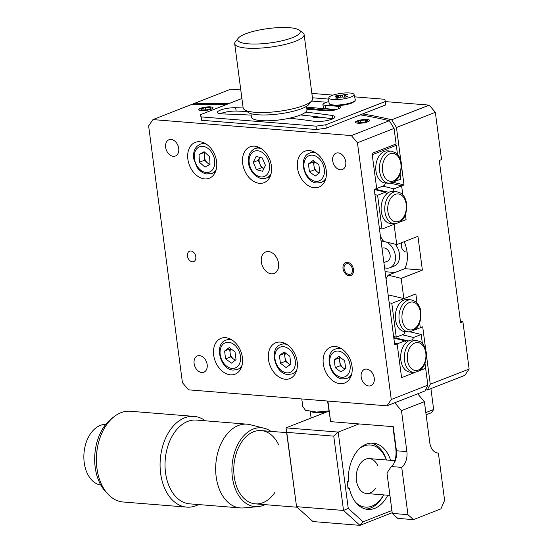 <?xml version="1.0" encoding="UTF-8"?>
<svg xmlns="http://www.w3.org/2000/svg" width="553" height="553" viewBox="0 0 553 553"><rect width="100%" height="100%" fill="white"/><g stroke="black" fill="none" stroke-linecap="round" stroke-linejoin="round"><path stroke-width="0.83" d="M402.093 242.518A5.599 3.989 -111.4 0 0 401.907 248.345A5.599 3.989 -111.4 0 0 406.227 252.03A5.599 3.989 -111.4 0 0 407.091 251.981M427.289 390.038L430.262 384.231L469.131 369.031L464.796 375.369L427.289 390.038A479.645 110.344 172.5 0 0 425.596 389.63M414.709 329.934L422.699 326.809L425.713 349.696M435.329 112.307L396.46 127.501L391.711 119.794L429.218 105.125L435.329 112.307L441.557 159.596L439.262 160.494L460.614 322.641L462.902 321.742L460.469 321.549M393.335 182.407A479.645 110.344 172.5 0 1 404.022 184.93L401.63 185.87A476.147 109.535 -7.5 0 0 390.536 183.237A476.147 109.535 172.5 0 1 401.63 185.87L402.805 194.801L401.63 185.87L393.95 188.87L392.81 191.386A16.106 10.687 94.6 0 0 386.941 193.668A16.106 10.687 94.6 0 0 381.287 211.578A16.106 10.687 94.6 0 0 390.529 223.516L394.185 223.806A16.106 10.687 -85.4 0 1 384.943 211.875A16.106 10.687 -85.4 0 1 396.771 191.704L393.114 191.407A16.106 10.687 94.6 0 0 392.81 191.386M240.783 89.939L230.836 89.137L193.329 103.805L192.582 104.717M394.987 145.004L394.883 144.457M193.329 103.805A479.645 110.344 172.5 0 1 228.555 103.715M306.611 107.13A479.645 110.344 172.5 0 1 334.987 109.985M362.63 113.932A479.645 110.344 172.5 0 1 391.711 119.794M396.46 127.501L400.807 160.529M401.575 166.335L404.022 184.93M429.218 105.125L385.372 101.593M394.946 272.511L385.095 271.717M386.042 278.933L388.061 275.207L404.755 268.675A28.009 19.936 -111.4 0 0 404.167 241.702M380.471 236.573L383.616 241.426A458.637 105.512 -7.5 0 1 396.736 244.613L417.937 236.318L422.388 270.099L404.755 268.675M388.061 275.207A458.637 105.512 172.5 0 1 401.188 278.387L422.388 270.099M401.188 278.387L403.856 298.655L415.856 293.961L417.031 302.892L415.856 293.961L391.8 303.369A441.135 101.482 -7.5 0 0 389.167 302.657M388.151 294.915A458.637 105.512 172.5 0 1 403.856 298.655M379.386 228.341A441.135 101.482 172.5 0 1 382.019 229.053L395.416 223.813L394.068 224.338L396.736 244.613M420.308 327.742L419.679 322.966L420.308 327.742M430.262 384.231L426.481 355.503M469.131 369.031L462.902 321.742M405.446 214.868L406.075 219.645L400.483 221.836L406.075 219.645L405.446 214.868M338.132 152.898A8.751 6.228 -111.4 0 0 336.051 153.188A8.751 6.228 -111.4 0 0 332.989 162.229A8.751 6.228 -111.4 0 0 340.351 169.785A8.751 6.228 -111.4 0 0 342.431 169.494A8.751 6.228 -111.4 0 0 345.494 160.46A8.751 6.228 -111.4 0 0 338.132 152.898M190.923 250.993A5.599 3.989 -111.4 0 0 189.596 251.18A5.599 3.989 -111.4 0 0 187.633 256.958A5.599 3.989 -111.4 0 0 192.347 261.797A5.599 3.989 -111.4 0 0 193.674 261.61A5.599 3.989 -111.4 0 0 195.631 255.832A5.599 3.989 -111.4 0 0 190.923 250.993M268.475 251.56A11.551 8.226 -111.4 0 0 265.737 251.947A11.551 8.226 -111.4 0 0 261.693 263.871A11.551 8.226 -111.4 0 0 271.412 273.853A11.551 8.226 -111.4 0 0 274.15 273.465A11.551 8.226 -111.4 0 0 278.194 261.541A11.551 8.226 -111.4 0 0 268.475 251.56M171.071 139.432A8.751 6.228 -111.4 0 0 168.997 139.729A8.751 6.228 -111.4 0 0 165.928 148.764A8.751 6.228 -111.4 0 0 173.296 156.326A8.751 6.228 -111.4 0 0 175.37 156.029A8.751 6.228 -111.4 0 0 178.432 146.994A8.751 6.228 -111.4 0 0 171.071 139.432M357.176 120.927A7.175 1.652 -7.5 0 0 355.413 122.296A7.175 1.652 -7.5 0 0 360.121 123.222A7.175 1.652 -7.5 0 0 367.876 121.791A7.175 1.652 -7.5 0 0 369.646 120.423A7.175 1.652 -7.5 0 0 364.939 119.489A7.175 1.652 -7.5 0 0 357.176 120.927M200.559 108.305A7.175 1.652 -7.5 0 0 198.797 109.674A7.175 1.652 -7.5 0 0 203.504 110.6A7.175 1.652 -7.5 0 0 211.26 109.169A7.175 1.652 -7.5 0 0 213.023 107.8A7.175 1.652 -7.5 0 0 208.315 106.867A7.175 1.652 -7.5 0 0 200.559 108.305M366.591 369.093A8.751 6.228 -111.4 0 0 364.517 369.383A8.751 6.228 -111.4 0 0 361.455 378.418A8.751 6.228 -111.4 0 0 368.816 385.98A8.751 6.228 -111.4 0 0 370.89 385.69A8.751 6.228 -111.4 0 0 373.952 376.655A8.751 6.228 -111.4 0 0 366.591 369.093M199.529 355.627A8.751 6.228 -111.4 0 0 197.456 355.918A8.751 6.228 -111.4 0 0 194.393 364.952A8.751 6.228 -111.4 0 0 201.755 372.515A8.751 6.228 -111.4 0 0 203.829 372.224A8.751 6.228 -111.4 0 0 206.891 363.19A8.751 6.228 -111.4 0 0 199.529 355.627M199.785 141.748A19.258 13.707 -111.4 0 0 195.216 142.391A19.258 13.707 -111.4 0 0 188.476 162.271A19.258 13.707 -111.4 0 0 204.672 178.902A19.258 13.707 -111.4 0 0 209.241 178.26A19.258 13.707 -111.4 0 0 215.981 158.379A19.258 13.707 -111.4 0 0 199.785 141.748M203.193 142.529A19.258 13.707 -111.4 0 0 202.681 143.656M213.866 172.266A19.258 13.707 -111.4 0 0 215.013 172.75M254.601 146.165A19.258 13.707 -111.4 0 0 250.032 146.815A19.258 13.707 -111.4 0 0 243.292 166.688A19.258 13.707 -111.4 0 0 259.488 183.326A19.258 13.707 -111.4 0 0 264.058 182.677A19.258 13.707 -111.4 0 0 270.797 162.803A19.258 13.707 -111.4 0 0 254.601 146.165M258.009 146.946A19.258 13.707 -111.4 0 0 257.712 147.568M269.187 176.912A19.258 13.707 -111.4 0 0 269.829 177.167M309.417 150.582A19.258 13.707 -111.4 0 0 304.848 151.232A19.258 13.707 -111.4 0 0 298.108 171.105A19.258 13.707 -111.4 0 0 314.311 187.744A19.258 13.707 -111.4 0 0 318.874 187.094A19.258 13.707 -111.4 0 0 325.613 167.22A19.258 13.707 -111.4 0 0 309.417 150.582M312.825 151.363A19.258 13.707 -111.4 0 0 312.314 152.497M323.498 181.101A19.258 13.707 -111.4 0 0 324.646 181.591M335.208 346.51A19.258 13.707 -111.4 0 0 330.646 347.153A19.258 13.707 -111.4 0 0 323.906 367.033A19.258 13.707 -111.4 0 0 340.102 383.664A19.258 13.707 -111.4 0 0 344.671 383.022A19.258 13.707 -111.4 0 0 351.404 363.141A19.258 13.707 -111.4 0 0 335.208 346.51M338.616 347.284A19.258 13.707 -111.4 0 0 338.104 348.418M349.296 377.028A19.258 13.707 -111.4 0 0 350.436 377.512M280.392 342.093A19.258 13.707 -111.4 0 0 275.829 342.736A19.258 13.707 -111.4 0 0 269.09 362.616A19.258 13.707 -111.4 0 0 285.286 379.247A19.258 13.707 -111.4 0 0 289.855 378.605A19.258 13.707 -111.4 0 0 296.588 358.724A19.258 13.707 -111.4 0 0 280.392 342.093M283.8 342.867A19.258 13.707 -111.4 0 0 283.288 344.001M294.479 372.611A19.258 13.707 -111.4 0 0 295.62 373.095M225.576 337.676A19.258 13.707 -111.4 0 0 221.013 338.318A19.258 13.707 -111.4 0 0 214.274 358.199A19.258 13.707 -111.4 0 0 230.47 374.83A19.258 13.707 -111.4 0 0 235.039 374.187A19.258 13.707 -111.4 0 0 241.772 354.307A19.258 13.707 -111.4 0 0 225.576 337.676M228.983 338.45A19.258 13.707 -111.4 0 0 228.472 339.583M239.663 368.194A19.258 13.707 -111.4 0 0 240.804 368.678M226.218 104.628A476.147 109.535 172.5 0 0 190.944 104.738L152.96 119.593L148.633 125.925L182.428 382.655L188.538 389.83L386.92 405.819L391.254 399.487L427.863 385.171L424.904 390.971L386.92 405.819M425.015 363.501L425.644 368.277L420.052 370.469L425.644 368.277L427.863 385.171M385.538 182.995L384.404 185.497L374.263 189.465L394.724 344.851L397.137 343.904A441.135 101.482 -7.5 0 0 394.503 343.192A441.135 101.482 172.5 0 1 397.137 343.904L404.858 340.89L406.51 342.3A16.106 10.687 94.6 0 0 400.856 360.21A16.106 10.687 94.6 0 0 410.098 372.148L413.755 372.439A16.106 10.687 -85.4 0 1 404.513 360.508A16.106 10.687 -85.4 0 1 416.34 340.337L412.683 340.04A16.106 10.687 94.6 0 0 412.372 340.019A16.106 10.687 94.6 0 0 406.51 342.3M360.3 114.844A476.147 109.535 172.5 0 1 389.326 120.727L394.068 128.441L396.114 143.98L372.058 153.388L376.683 188.518L372.238 154.736L396.294 145.328A476.147 109.535 -7.5 0 0 394.082 144.775M306.756 108.229A476.147 109.535 172.5 0 1 331.095 110.697M394.068 128.441L357.452 142.757L351.349 135.582L389.326 120.727M313.157 116.303A7.175 1.652 -7.5 0 0 321.224 117.291M152.96 119.593L351.349 135.582M215.67 171.243A441.135 101.482 -7.5 0 0 214.937 171.236A441.135 101.482 -7.5 0 1 215.67 171.243M357.452 142.757L391.254 399.487M401.589 377.685L414.985 372.445L401.589 377.685L397.137 343.904L401.589 377.685M213.99 172.163A437.63 100.681 172.5 0 1 215.283 172.177M325.005 179.545A437.63 100.681 172.5 0 1 325.468 179.607M348.964 274.426A5.599 3.989 -111.4 0 0 352.427 269.352A5.599 3.989 -111.4 0 0 347.54 263.615A5.599 3.989 -111.4 0 0 344.077 268.682A5.599 3.989 -111.4 0 0 348.964 274.426M426.114 414.791L431.492 412.69L433.663 409.524L430.911 388.621M425.824 412.586L433.663 409.524M301.779 398.962L302.774 406.538L305.45 410.271L316.593 412.068L328.862 410.914M324.722 412.725L316.593 412.068M387.819 495.232A33.263 22.072 -85.4 0 1 367.842 509.424A33.263 22.072 -85.4 0 1 349.323 488.112L348.058 488.61L347.166 481.85L348.431 481.359A33.263 22.072 -85.4 0 1 373.185 443.119A33.263 22.072 -85.4 0 1 390.632 460.331M349.323 488.112L347.975 488.002M359.035 423.93L338.208 432.08L348.252 508.373L363.058 521.811L391.911 510.53M333.749 436.137L286.765 432.356L296.546 506.672L343.531 510.454L333.749 436.137L338.208 432.08L285.998 427.87L286.765 432.356M392.208 512.735L359.941 525.35L312.957 521.562L296.546 506.672L285.998 427.87L328.883 411.1M363.058 521.811L359.941 525.35L343.531 510.454L348.252 508.373M413.423 519.633L397.766 518.368L392.291 513.405L407.955 514.67L413.423 519.633L440.914 508.884L444.605 500.341L438.377 453.045A14.005 9.297 -85.4 0 1 437.817 453.025A14.005 9.297 -85.4 0 1 429.785 442.649L424.386 401.685L401.485 410.644L394.766 402.757M417.674 393.798L424.386 401.685M401.485 410.644L406.877 451.607A14.005 9.297 -85.4 0 1 401.727 467.375L391.289 466.538L386.976 473.015L392.291 513.405M407.955 514.67L401.727 467.375M394.31 462.806A21.007 13.943 94.6 0 0 395.796 448.552L392.913 426.66M327.908 401.063L330.618 421.642L393.266 426.688L396.439 450.764A14.005 9.297 -85.4 0 1 394.98 461.451A14.005 9.297 -85.4 0 1 391.289 466.538M437.264 452.955L438.377 453.045M330.618 421.642L327.556 401.036M382.019 229.053L377.575 195.271L385.289 192.257L386.941 193.668M374.934 194.559A441.135 101.482 172.5 0 1 377.575 195.271M374.27 189.506A452.34 104.061 172.5 0 1 385.289 192.257M382.738 186.154A464.942 106.957 172.5 0 1 393.95 188.87M374.975 189.188A461.437 106.155 172.5 0 1 388.814 192.368M388.849 183.271L385.192 182.974A16.106 10.687 -85.4 0 1 375.95 171.043A16.106 10.687 -85.4 0 1 387.777 150.872L391.434 151.163L396.079 152.994C396.688 153.07 400.711 157.239 401.388 163.363C401.685 175.571 397.503 182.207 388.849 183.271A16.106 10.687 -85.4 0 1 379.607 171.34A16.106 10.687 -85.4 0 1 391.434 151.163M396.294 145.328L397.469 154.259M400.109 174.333L400.738 179.11L395.146 181.301M393.84 338.139A452.34 104.061 172.5 0 1 404.858 340.89M410.105 331.869A476.147 109.535 172.5 0 1 421.192 334.503L422.368 343.434M421.192 334.503L413.52 337.503L412.372 340.019M402.301 334.786A464.942 106.957 172.5 0 1 413.52 337.503M393.777 337.655A461.437 106.155 172.5 0 1 408.384 341.001M408.418 331.904L404.761 331.606A16.106 10.687 -85.4 0 1 395.519 319.675A16.106 10.687 -85.4 0 1 407.347 299.505L411.003 299.795L415.649 301.627C416.257 301.703 420.273 305.871 420.951 311.996C421.255 324.203 417.073 330.839 408.418 331.904A16.106 10.687 -85.4 0 1 399.176 319.973A16.106 10.687 -85.4 0 1 411.003 299.795M405.107 331.627L403.966 334.13L396.252 337.15L391.8 303.369M396.252 337.15A441.135 101.482 -7.5 0 0 393.618 336.438M300.542 114.962A453.038 104.22 172.5 0 1 332.636 118.874A11.903 2.737 172.5 0 1 332.685 118.874M305.65 112.141A453.038 104.22 172.5 0 1 332.194 115.494A11.903 2.737 172.5 0 1 335.021 116.849A11.903 2.737 172.5 0 1 327.473 120.45A11.903 2.737 172.5 0 1 314.242 121.314A429.232 98.745 -7.5 0 0 289.565 118.197M251.166 115.128A429.232 98.745 -7.5 0 0 222.811 113.946A11.903 2.737 172.5 0 1 217.447 112.383A11.903 2.737 172.5 0 1 223.46 109.148A11.903 2.737 172.5 0 1 235.689 107.717A453.038 104.22 172.5 0 1 243.154 107.946M316.005 126.153L325.807 124.778L326.256 128.158L316.454 129.526L316.005 126.153L201.154 116.89L201.596 120.271L200.511 114.678L201.154 116.89M316.454 129.526L201.596 120.271M200.511 114.678L241.91 98.489M311.864 93.409L333.01 95.109M354.618 96.851L384.722 99.277L385.358 101.489L325.807 124.778M326.256 128.158L385.8 104.87L385.358 101.489M312.445 97.777L328.572 99.077A7.002 1.611 172.5 0 1 328.862 99.105M311.609 101.054L326.705 102.27M328.959 101.386L324.632 103.079A7.002 1.611 -7.5 0 0 322.911 104.413A7.002 1.611 -7.5 0 0 325.268 105.291L338.325 106.342A7.002 1.611 172.5 0 1 340.683 107.22A7.002 1.611 172.5 0 1 338.961 108.554L336.673 109.453A7.002 1.611 172.5 0 1 326.871 110.821L306.887 109.211M325.268 105.291L325.717 108.671L336.452 109.535M325.717 108.671A7.002 1.611 172.5 0 1 323.353 107.794L322.911 104.413M220.232 113.738A11.903 2.737 172.5 0 1 236.131 111.091A453.038 104.22 172.5 0 1 246.845 111.443M311.837 100.77L308.885 104.406A31.507 7.251 172.5 0 1 306.825 106.141A31.507 7.251 172.5 0 1 275.926 114.284A31.507 7.251 172.5 0 1 248.173 112.397L244.378 109.653A35.012 8.053 -7.5 0 0 275.214 111.754A35.012 8.053 -7.5 0 0 309.549 102.699A35.012 8.053 -7.5 0 0 311.837 100.77A35.012 8.053 -7.5 0 0 312.569 98.759L304.122 34.576A35.012 8.053 172.5 0 1 301.102 38.516A35.012 8.053 172.5 0 1 262.661 47.952A35.012 8.053 172.5 0 1 234.7 43.715A35.012 8.053 172.5 0 1 235.433 41.696L238.384 38.06A31.507 7.251 -7.5 0 0 259.288 43.922A31.507 7.251 -7.5 0 0 297.486 35.205A31.507 7.251 -7.5 0 0 299.097 30.069A31.507 7.251 -7.5 0 0 271.343 28.182A31.507 7.251 -7.5 0 0 240.444 36.332A31.507 7.251 -7.5 0 0 238.384 38.06M234.7 43.715L243.147 107.897A35.012 8.053 -7.5 0 0 244.378 109.653M299.097 30.069L302.892 32.814A35.012 8.053 172.5 0 1 304.122 34.576M306.507 106.342L306.963 109.805A28.009 6.442 172.5 0 1 300.079 115.142A28.009 6.442 172.5 0 1 269.802 120.741A28.009 6.442 172.5 0 1 251.421 117.118L250.972 113.655M383.554 494.887A31.162 20.682 -85.4 0 1 381.957 497.486A31.162 20.682 -85.4 0 1 355.676 502.38M348.245 488.023A31.162 20.682 -85.4 0 1 347.284 481.801M383.644 494.894A33.263 22.072 -85.4 0 1 381.342 498.806A33.263 22.072 -85.4 0 1 365.768 509.106M371.084 443.098A33.263 22.072 -85.4 0 1 386.457 459.992M360.051 448.124A31.162 20.682 -85.4 0 1 386.367 459.985M375.798 488.099A17.502 11.62 -85.4 0 1 359.319 488.728A17.502 11.62 -85.4 0 1 360.01 464.022A17.502 11.62 -85.4 0 1 377.623 465.446M198.61 504.564A45.512 30.208 -85.4 0 1 186.748 507.122L123.056 501.993A45.512 30.208 -85.4 0 1 108.146 494.341L105.72 491.776A42.768 28.383 -85.4 0 1 103.874 426.93A42.768 28.383 -85.4 0 1 111.623 418.559L114.43 416.416A45.512 30.208 -85.4 0 1 130.37 411.259L194.062 416.388A45.512 30.208 -85.4 0 1 205.357 420.812M108.146 494.341A45.512 30.208 -85.4 0 1 106.183 425.326A45.512 30.208 -85.4 0 1 114.43 416.416M186.748 507.122A45.512 30.208 -85.4 0 1 161.531 478.552A45.512 30.208 -85.4 0 1 169.875 430.455A45.512 30.208 -85.4 0 1 194.062 416.388M264.991 504.647A39.56 26.261 -85.4 0 1 258.016 506.652L243.382 507.917A42.014 27.885 -85.4 0 1 240.279 507.924L189.638 503.845A42.014 27.885 -85.4 0 1 166.363 477.474A42.014 27.885 -85.4 0 1 174.064 433.075A42.014 27.885 -85.4 0 1 196.391 420.086L247.032 424.172A42.014 27.885 -85.4 0 1 250.087 424.676L264.334 428.271A39.56 26.261 -85.4 0 1 270.894 431.361M240.279 507.924A42.014 27.885 -85.4 0 1 217.004 481.552A42.014 27.885 -85.4 0 1 224.705 437.16A42.014 27.885 -85.4 0 1 247.032 424.172M258.016 506.652A39.56 26.261 -85.4 0 1 233.663 483.84A39.56 26.261 -85.4 0 1 240.431 440.022A39.56 26.261 -85.4 0 1 264.334 428.271M100.84 485.064A30.456 20.219 -85.4 0 1 89.213 476.845A30.456 20.219 -85.4 0 1 90.416 433.856A30.456 20.219 -85.4 0 1 105.727 424.4M274.855 492.502A36.761 24.401 -85.4 0 1 240.237 493.822A36.761 24.401 -85.4 0 1 241.689 441.944A36.761 24.401 -85.4 0 1 278.684 444.93M216.244 169.349A15.754 11.212 68.6 0 1 211.688 173.545L206.234 173.96C201.174 172.806 197.753 168.589 196.861 166.971L193.75 158.898C192.907 151.557 195.057 146.656 200.214 144.202A15.754 11.212 68.6 0 1 205.115 143.835A15.754 11.212 68.6 0 1 206.407 144.188M209.442 164.683L207.237 162.706A7.002 4.984 -111.4 0 0 209.933 164.144A7.002 4.984 -111.4 0 0 210.009 164.158M205.094 152.614A7.002 4.984 -111.4 0 0 204.278 156.381L204.492 160.239L207.237 162.706A7.002 4.984 68.6 0 1 204.278 156.381L204.064 152.517L199.025 154.494L204.092 151.716L209.587 156.658L210.016 164.372L204.949 167.144L199.453 162.209L199.025 154.494M204.492 160.239L199.453 162.209M204.064 152.517L204.638 152.206M259.703 157.411A7.002 4.984 -111.4 0 0 259.081 160.55A7.002 4.984 -111.4 0 0 259.882 164.047L258.265 160.342L259.73 157.356A7.002 4.984 -111.4 0 0 259.703 157.411M263.981 168.375L261.493 167.746L259.882 164.047A7.002 4.984 -111.4 0 0 263.995 168.34M265.447 165.382L262.571 171.25L256.454 169.716L253.226 162.312L256.101 156.444L262.219 157.978L265.447 165.382M261.493 167.746L256.454 169.716M258.265 160.342L253.226 162.312M325.876 178.184A15.754 11.212 68.6 0 1 321.321 182.379L317.132 182.981C303.984 182.849 297.555 156.693 309.846 153.036A15.754 11.212 68.6 0 1 313.586 152.504A15.754 11.212 68.6 0 1 316.04 153.022M314.636 161.6A7.002 4.984 -111.4 0 0 313.973 165.872A7.002 4.984 -111.4 0 0 317.353 171.935A7.002 4.984 -111.4 0 0 319.406 172.944M319.046 173.213L314.484 169.778L313.454 161.974L314.298 161.352M313.122 160.467L318.86 164.787L319.89 172.591L315.182 176.068L309.445 171.748L308.415 163.944L313.122 160.467M314.484 169.778L309.445 171.748M313.454 161.974L308.415 163.944M242.041 365.277A15.754 11.212 68.6 0 1 237.486 369.466L233.29 370.068C220.149 369.936 213.721 343.779 226.004 340.123A15.754 11.212 68.6 0 1 229.744 339.597A15.754 11.212 68.6 0 1 232.198 340.116M230.795 348.694A7.002 4.984 -111.4 0 0 230.131 352.966A7.002 4.984 -111.4 0 0 233.511 359.028A7.002 4.984 -111.4 0 0 235.564 360.031M235.205 360.3L230.642 356.865L229.619 349.061L230.463 348.438M229.288 347.554L235.018 351.874L236.048 359.678L231.341 363.155L225.603 358.835L224.58 351.037L229.288 347.554M230.642 356.865L225.603 358.835M229.619 349.061L224.58 351.037M296.857 369.694A15.754 11.212 68.6 0 1 292.302 373.883L288.106 374.485C274.965 374.36 268.537 348.196 280.82 344.54A15.754 11.212 68.6 0 1 284.56 344.014A15.754 11.212 68.6 0 1 287.014 344.533M285.611 353.111A7.002 4.984 -111.4 0 0 284.947 357.383A7.002 4.984 -111.4 0 0 288.327 363.445A7.002 4.984 -111.4 0 0 290.387 364.448M290.021 364.717L285.459 361.282L284.436 353.485L279.396 355.455L284.104 351.971L289.834 356.291L290.864 364.095L286.157 367.572L280.426 363.252L279.396 355.455M285.459 361.282L280.426 363.252M284.436 353.485L285.279 352.855M351.673 374.111A15.754 11.212 68.6 0 1 347.118 378.307L342.922 378.902C329.782 378.777 323.353 352.614 335.643 348.957A15.754 11.212 68.6 0 1 339.376 348.431A15.754 11.212 68.6 0 1 341.83 348.95M340.427 357.528A7.002 4.984 -111.4 0 0 339.763 361.8A7.002 4.984 -111.4 0 0 343.143 367.863A7.002 4.984 -111.4 0 0 345.203 368.865M344.837 369.134L340.282 365.699L339.252 357.902L340.095 357.279M338.92 356.388L344.65 360.715L345.68 368.512L340.973 371.996L335.242 367.669L334.212 359.872L338.92 356.388M340.282 365.699L335.242 367.669M339.252 357.902L334.212 359.872M350.968 97.024A12.754 2.931 172.5 0 1 337.06 99.581A12.754 2.931 172.5 0 1 328.814 97.86A12.754 2.931 172.5 0 1 331.952 95.496A12.754 2.931 172.5 0 1 345.618 92.945A12.754 2.931 172.5 0 1 354.093 94.535A12.754 2.931 172.5 0 1 350.968 97.024M351.611 103.093A12.539 2.883 172.5 0 1 338.616 105.575A12.539 2.883 172.5 0 1 329.92 104.241M338.36 96.464L335.021 96.194L336.943 95.441L340.282 95.71L345.176 94.287L347.367 94.466L344.09 95.883L347.906 96.326L345.984 97.079L340.683 97.079L337.752 98.227L335.553 98.054L338.491 96.906L338.83 96.637L338.36 96.464M337.475 96.388L336.943 95.441M344.92 95.427L345.176 94.287M384.577 267.763A14.005 9.968 -111.4 0 0 389.996 267.728L394.109 266.124A14.005 9.968 -111.4 0 0 399.584 257A14.005 9.968 -111.4 0 0 395.215 244.212M389.996 267.728A14.005 9.968 -111.4 0 0 395.471 258.61A14.005 9.968 -111.4 0 0 386.291 242.027M383.893 262.599L387.446 261.21A7.002 4.984 -111.4 0 0 390.183 256.647A7.002 4.984 -111.4 0 0 387.736 249.956A7.002 4.984 -111.4 0 0 382.351 248.166L382.012 248.297M342.964 267.058A7.002 4.984 -111.4 0 0 345.411 273.749A7.002 4.984 -111.4 0 0 350.802 275.539A7.002 4.984 -111.4 0 0 353.54 270.977A7.002 4.984 -111.4 0 0 351.093 264.286A7.002 4.984 -111.4 0 0 345.701 262.495A7.002 4.984 -111.4 0 0 342.964 267.058M383.499 241.212A14.005 9.968 -111.4 0 0 381.086 241.274M310.385 411.073A15.754 3.622 -7.5 0 0 326.443 412.054M359.63 122.731L364.828 122.165L367.731 120.789L365.429 119.987L360.224 120.554L357.328 121.923L359.63 122.731M360.501 122.635L360.224 120.554M365.664 121.771L365.429 119.987M365.616 122.441A7.051 1.624 -7.5 0 0 368.803 119.856A7.051 1.624 -7.5 0 0 359.443 120.278A7.051 1.624 -7.5 0 0 356.256 122.863A7.051 1.624 -7.5 0 0 365.616 122.441M315.784 116.614L316.572 117.118L318.68 116.966M313.005 116.635L313.268 116.317A7.051 1.624 -7.5 0 0 321.113 117.277M206.449 110.296A7.051 1.624 -7.5 0 0 212.649 107.462A7.051 1.624 -7.5 0 0 205.37 107.171A7.051 1.624 -7.5 0 0 199.073 109.252A7.051 1.624 -7.5 0 0 206.449 110.296M201.61 109.957L206.31 109.902L210.61 108.678L210.209 107.51L205.509 107.572L201.209 108.796L201.61 109.957M205.813 109.909L205.509 107.572M210.375 108.747L210.209 107.51M406.877 451.607L396.439 450.764L395.796 448.552M387.881 211.467A14.005 9.297 94.6 0 0 398.824 221.394A14.005 9.297 94.6 0 0 406.206 204.299A14.005 9.297 94.6 0 0 395.264 194.366A14.005 9.297 94.6 0 0 387.881 211.467M400.87 163.764A14.005 9.297 94.6 0 0 389.927 153.831A14.005 9.297 94.6 0 0 382.545 170.925A14.005 9.297 94.6 0 0 393.487 180.859A14.005 9.297 94.6 0 0 400.87 163.764M407.45 360.1A14.005 9.297 94.6 0 0 418.393 370.026A14.005 9.297 94.6 0 0 425.775 352.932A14.005 9.297 94.6 0 0 414.833 342.998A14.005 9.297 94.6 0 0 407.45 360.1M420.439 312.397A14.005 9.297 94.6 0 0 409.497 302.463A14.005 9.297 94.6 0 0 402.114 319.558A14.005 9.297 94.6 0 0 413.056 329.491A14.005 9.297 94.6 0 0 420.439 312.397M332.194 115.494L332.636 118.874M328.883 101.42L328.572 99.077M338.63 108.685L338.325 106.342M235.689 107.717L236.131 111.091M203.794 146.483A13.569 9.657 -111.4 0 0 194.283 157.335A13.569 9.657 -111.4 0 0 205.239 172.377A13.569 9.657 -111.4 0 0 214.758 161.524A13.569 9.657 -111.4 0 0 203.794 146.483M249.078 161.276A13.569 9.657 -111.4 0 0 259.675 176.711A13.569 9.657 -111.4 0 0 269.594 166.425A13.569 9.657 -111.4 0 0 258.998 150.99A13.569 9.657 -111.4 0 0 249.078 161.276M271.06 173.766A15.754 11.212 68.6 0 1 266.505 177.962C258.852 181.522 248.249 171.437 248.325 160.771C248.366 154.66 250.599 150.603 255.03 148.619A15.754 11.212 68.6 0 1 261.223 148.605M315.874 181.356A13.569 9.657 -111.4 0 0 324.265 169.08A13.569 9.657 -111.4 0 0 312.431 155.179A13.569 9.657 -111.4 0 0 304.039 167.448A13.569 9.657 -111.4 0 0 315.874 181.356M232.039 368.443A13.569 9.657 -111.4 0 0 240.431 356.173A13.569 9.657 -111.4 0 0 228.589 342.266A13.569 9.657 -111.4 0 0 220.198 354.542A13.569 9.657 -111.4 0 0 232.039 368.443M286.855 372.86A13.569 9.657 -111.4 0 0 295.247 360.591A13.569 9.657 -111.4 0 0 283.406 346.683A13.569 9.657 -111.4 0 0 275.014 358.959A13.569 9.657 -111.4 0 0 286.855 372.86M341.671 377.284A13.569 9.657 -111.4 0 0 350.063 365.008A13.569 9.657 -111.4 0 0 338.222 351.1A13.569 9.657 -111.4 0 0 329.83 363.376A13.569 9.657 -111.4 0 0 341.671 377.284M329.035 103.273A13.237 3.048 -7.5 0 0 337.6 105.049A13.237 3.048 -7.5 0 0 352.033 102.402A13.237 3.048 -7.5 0 0 355.282 99.817C354.086 101.973 357.432 99.81 351.777 103.072C347.291 104.78 340.925 105.519 339.252 105.554L334.772 105.623C328.897 104.973 331.164 104.904 330.079 104.69L329.035 103.273L328.814 97.86M340.475 97.162L340.282 95.71M342.245 95.434L342.425 96.796M344.567 96.056L344.685 96.975M338.616 97.888L338.491 96.906M394.185 223.806C402.84 222.741 407.022 216.105 406.725 203.898C405.259 195.81 401.596 193.522 400.835 193.128L396.771 191.704M413.755 372.439C422.409 371.374 426.591 364.738 426.287 352.531C424.828 344.443 421.158 342.155 420.404 341.761L416.34 340.337M297.175 507.239L255.32 503.866M286.627 432.633L261.223 430.587M394.973 460.684L369.314 458.61M389.92 495.398L366.501 493.511M270.12 176.545L266.505 177.962M258.645 147.202L255.03 148.619M344.229 96.934L344.09 95.883M354.093 94.535L355.282 99.817M338.982 97.75L338.83 96.637M383.022 240.382L381.072 241.149M310.198 411.038L311.118 418.047"/></g></svg>
